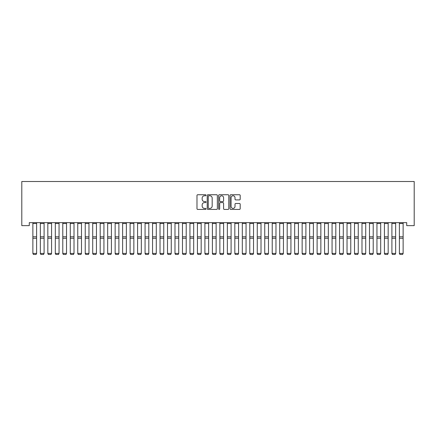 <?xml version="1.0" encoding="UTF-8"?>
<svg xmlns="http://www.w3.org/2000/svg" width="436" height="436" viewBox="0 0 436 436"><rect width="100%" height="100%" fill="white"/><g stroke="black" fill="none" stroke-linecap="round" stroke-linejoin="round"><path stroke-width="0.65" d="M206.032 195.252A0.512 0.512 0 0 0 205.52 194.739L197.715 194.739A0.736 0.736 0 0 0 196.985 195.47L196.985 208.686A0.736 0.736 0 0 0 197.715 209.422L205.52 209.422A0.512 0.512 0 0 0 206.032 208.909A0.512 0.512 0 0 0 205.52 208.392L204.511 208.392A2.349 2.349 0 0 1 202.157 206.043L202.157 204.942A2.349 2.349 0 0 1 204.511 202.593L205.52 202.593A0.512 0.512 0 0 0 206.032 202.081A0.512 0.512 0 0 0 205.52 201.563L204.511 201.563A2.349 2.349 0 0 1 202.157 199.214L202.157 198.113A2.349 2.349 0 0 1 204.511 195.764L205.52 195.764A0.512 0.512 0 0 0 206.032 195.252M239.457 199.911A0.736 0.736 0 0 0 240.192 199.181L240.192 195.47A0.736 0.736 0 0 0 239.457 194.739L230.791 194.739A0.736 0.736 0 0 0 230.061 195.47L230.061 208.686A0.736 0.736 0 0 0 230.791 209.422L239.457 209.422A0.736 0.736 0 0 0 240.192 208.686L240.192 204.206A0.736 0.736 0 0 0 239.457 203.476L235.751 203.476A0.736 0.736 0 0 0 235.015 204.206L235.015 206.43A1.962 1.962 0 0 1 233.053 208.392A1.962 1.962 0 0 1 231.085 206.43L231.085 197.731A1.962 1.962 0 0 1 233.053 195.764A1.962 1.962 0 0 1 235.015 197.731L235.015 199.181A0.736 0.736 0 0 0 235.751 199.911L239.457 199.911M406.723 222.649L29.277 222.649L29.277 225.641L21.8 225.641L21.8 181.507L414.2 181.507L414.2 225.641L406.723 225.641L406.723 222.649M217.357 195.47A0.736 0.736 0 0 0 216.621 194.739L207.961 194.739A0.736 0.736 0 0 0 207.225 195.47L207.225 208.686A0.736 0.736 0 0 0 207.961 209.422L216.621 209.422A0.736 0.736 0 0 0 217.357 208.686L217.357 195.47M219.379 194.739L228.039 194.739A0.736 0.736 0 0 1 228.775 195.47L228.775 208.686A0.736 0.736 0 0 1 228.039 209.422L224.333 209.422A0.736 0.736 0 0 1 223.597 208.686L223.597 203.329A0.736 0.736 0 0 0 222.867 202.593L220.403 202.593A0.736 0.736 0 0 0 219.668 203.329L219.668 208.909A0.512 0.512 0 0 1 219.155 209.422A0.512 0.512 0 0 1 218.643 208.909L218.643 195.47A0.736 0.736 0 0 1 219.379 194.739M208.768 195.764A0.512 0.512 0 0 0 208.255 196.282L208.255 207.879A0.512 0.512 0 0 0 208.768 208.392L209.83 208.392A2.349 2.349 0 0 0 212.179 206.043L212.179 198.113A2.349 2.349 0 0 0 209.83 195.764L208.768 195.764M223.597 197.764A1.962 1.962 0 0 0 221.635 195.802A1.962 1.962 0 0 0 219.668 197.764L219.668 200.833A0.736 0.736 0 0 0 220.403 201.563L222.867 201.563A0.736 0.736 0 0 0 223.597 200.833L223.597 197.764M36.608 223.51L32.869 223.51L32.869 222.665L36.608 222.665L36.608 253.561L36.052 254.493L33.43 254.439L36.052 254.493M33.43 254.493L32.869 253.43L36.608 253.43L36.052 254.439M32.869 223.51L32.869 253.43L33.43 254.439M40.352 253.561L40.913 254.493L40.352 253.43L44.091 253.43L43.529 254.493L40.913 254.439L43.529 254.493M47.829 253.561L48.391 254.493L47.829 253.43L51.568 253.43L51.012 254.493L48.391 254.439L51.012 254.493M44.091 223.51L40.352 223.51L40.352 222.665L44.091 222.665L44.091 253.43L43.529 254.439M40.352 223.51L40.352 253.43L40.913 254.439M51.568 223.51L47.829 223.51L47.829 222.665L51.568 222.665L51.568 253.43L51.012 254.439M47.829 223.51L47.829 253.43L48.391 254.439M55.312 253.561L55.873 254.493L55.312 253.43L59.051 253.43L58.489 254.493L55.873 254.439L58.489 254.493M62.789 253.561L63.351 254.493L62.789 253.43L66.528 253.43L65.967 254.493L63.351 254.439L65.967 254.493M59.051 223.51L55.312 223.51L55.312 222.665L59.051 222.665L59.051 253.43L58.489 254.439M55.312 223.51L55.312 253.43L55.873 254.439M66.528 223.51L62.789 223.51L62.789 222.665L66.528 222.665L66.528 253.43L65.967 254.439M62.789 223.51L62.789 253.43L63.351 254.439M70.272 253.561L70.834 254.493L70.272 253.43L74.011 253.43L73.45 254.493L70.834 254.439L73.45 254.493M74.011 223.51L70.272 223.51L70.272 222.665L74.011 222.665L74.011 253.43L73.45 254.439M70.272 223.51L70.272 253.43L70.834 254.439M77.75 253.561L78.311 254.493L77.75 253.43L81.488 253.43L80.927 254.493L78.311 254.439L80.927 254.493M81.488 223.51L77.75 223.51L77.75 222.665L81.488 222.665L81.488 253.43L80.927 254.439M77.75 223.51L77.75 253.43L78.311 254.439M85.233 253.561L85.794 254.493L85.233 253.43L88.971 253.43L88.41 254.493L85.794 254.439L88.41 254.493M92.71 253.561L93.271 254.493L92.71 253.43L96.449 253.43L95.887 254.493L93.271 254.439L95.887 254.493M100.193 253.561L100.749 254.493L100.193 253.43L103.931 253.43L103.37 254.493L100.749 254.439L103.37 254.493M107.67 253.561L108.232 254.493L107.67 253.43L111.409 253.43L110.848 254.493L108.232 254.439L110.848 254.493M115.148 253.561L115.709 254.493L115.148 253.43L118.892 253.43L118.33 254.493L115.709 254.439L118.33 254.493M122.63 253.561L123.192 254.493L122.63 253.43L126.369 253.43L125.808 254.493L123.192 254.439L125.808 254.493M130.108 253.561L130.669 254.493L130.108 253.43L133.852 253.43L133.291 254.493L130.669 254.439L133.291 254.493M137.591 253.561L138.152 254.493L137.591 253.43L141.329 253.43L140.768 254.493L138.152 254.439L140.768 254.493M145.068 253.561L145.629 254.493L145.068 253.43L148.812 253.43L148.251 254.493L145.629 254.439L148.251 254.493M88.971 223.51L85.233 223.51L85.233 222.665L88.971 222.665L88.971 253.43L88.41 254.439M85.233 223.51L85.233 253.43L85.794 254.439M96.449 223.51L92.71 223.51L92.71 222.665L96.449 222.665L96.449 253.43L95.887 254.439M92.71 223.51L92.71 253.43L93.271 254.439M103.931 223.51L100.193 223.51L100.193 222.665L103.931 222.665L103.931 253.43L103.37 254.439M100.193 223.51L100.193 253.43L100.749 254.439M111.409 223.51L107.67 223.51L107.67 222.665L111.409 222.665L111.409 253.43L110.848 254.439M107.67 223.51L107.67 253.43L108.232 254.439M118.892 223.51L115.148 223.51L115.148 222.665L118.892 222.665L118.892 253.43L118.33 254.439M115.148 223.51L115.148 253.43L115.709 254.439M126.369 223.51L122.63 223.51L122.63 222.665L126.369 222.665L126.369 253.43L125.808 254.439M122.63 223.51L122.63 253.43L123.192 254.439M133.852 223.51L130.108 223.51L130.108 222.665L133.852 222.665L133.852 253.43L133.291 254.439M130.108 223.51L130.108 253.43L130.669 254.439M141.329 223.51L137.591 223.51L137.591 222.665L141.329 222.665L141.329 253.43L140.768 254.439M137.591 223.51L137.591 253.43L138.152 254.439M148.812 223.51L145.068 223.51L145.068 222.665L148.812 222.665L148.812 253.43L148.251 254.439M145.068 223.51L145.068 253.43L145.629 254.439M152.551 253.561L153.112 254.493L152.551 253.43L156.29 253.43L155.728 254.493L153.112 254.439L155.728 254.493M156.29 223.51L152.551 223.51L152.551 222.665L156.29 222.665L156.29 253.43L155.728 254.439M152.551 223.51L152.551 253.43L153.112 254.439M160.028 253.561L160.59 254.493L160.028 253.43L163.773 253.43L163.211 254.493L160.59 254.439L163.211 254.493M163.773 223.51L160.028 223.51L160.028 222.665L163.773 222.665L163.773 253.43L163.211 254.439M160.028 223.51L160.028 253.43L160.59 254.439M167.511 253.561L168.073 254.493L167.511 253.43L171.25 253.43L170.689 254.493L168.073 254.439L170.689 254.493M171.25 223.51L167.511 223.51L167.511 222.665L171.25 222.665L171.25 253.43L170.689 254.439M167.511 223.51L167.511 253.43L168.073 254.439M174.989 253.561L175.55 254.493L174.989 253.43L178.733 253.43L178.171 254.493L175.55 254.439L178.171 254.493M178.733 223.51L174.989 223.51L174.989 222.665L178.733 222.665L178.733 253.43L178.171 254.439M174.989 223.51L174.989 253.43L175.55 254.439M182.471 253.561L183.033 254.493L182.471 253.43L186.21 253.43L185.649 254.493L183.033 254.439L185.649 254.493M186.21 223.51L182.471 223.51L182.471 222.665L186.21 222.665L186.21 253.43L185.649 254.439M182.471 223.51L182.471 253.43L183.033 254.439M189.949 253.561L190.51 254.493L189.949 253.43L193.688 253.43L193.132 254.493L190.51 254.439L193.132 254.493M193.688 223.51L189.949 223.51L189.949 222.665L193.688 222.665L193.688 253.43L193.132 254.439M189.949 223.51L189.949 253.43L190.51 254.439M197.432 253.561L197.993 254.493L197.432 253.43L201.17 253.43L200.609 254.493L197.993 254.439L200.609 254.493M201.17 223.51L197.432 223.51L197.432 222.665L201.17 222.665L201.17 253.43L200.609 254.439M197.432 223.51L197.432 253.43L197.993 254.439M204.909 253.561L205.47 254.493L204.909 253.43L208.648 253.43L208.086 254.493L205.47 254.439L208.086 254.493M208.648 223.51L204.909 223.51L204.909 222.665L208.648 222.665L208.648 253.43L208.086 254.439M204.909 223.51L204.909 253.43L205.47 254.439M212.392 253.561L212.953 254.493L212.392 253.43L216.131 253.43L215.569 254.493L212.953 254.439L215.569 254.493M216.131 223.51L212.392 223.51L212.392 222.665L216.131 222.665L216.131 253.43L215.569 254.439M212.392 223.51L212.392 253.43L212.953 254.439M219.869 253.561L220.431 254.493L219.869 253.43L223.608 253.43L223.047 254.493L220.431 254.439L223.047 254.493M223.608 223.51L219.869 223.51L219.869 222.665L223.608 222.665L223.608 253.43L223.047 254.439M219.869 223.51L219.869 253.43L220.431 254.439M227.352 253.561L227.914 254.493L227.352 253.43L231.091 253.43L230.53 254.493L227.914 254.439L230.53 254.493M231.091 223.51L227.352 223.51L227.352 222.665L231.091 222.665L231.091 253.43L230.53 254.439M227.352 223.51L227.352 253.43L227.914 254.439M234.83 253.561L235.391 254.493L234.83 253.43L238.568 253.43L238.007 254.493L235.391 254.439L238.007 254.493M238.568 223.51L234.83 223.51L234.83 222.665L238.568 222.665L238.568 253.43L238.007 254.439M234.83 223.51L234.83 253.43L235.391 254.439M242.312 253.561L242.868 254.493L242.312 253.43L246.051 253.43L245.49 254.493L242.868 254.439L245.49 254.493M246.051 223.51L242.312 223.51L242.312 222.665L246.051 222.665L246.051 253.43L245.49 254.439M242.312 223.51L242.312 253.43L242.868 254.439M249.79 253.561L250.351 254.493L249.79 253.43L253.529 253.43L252.967 254.493L250.351 254.439L252.967 254.493M253.529 223.51L249.79 223.51L249.79 222.665L253.529 222.665L253.529 253.43L252.967 254.439M249.79 223.51L249.79 253.43L250.351 254.439M257.267 253.561L257.829 254.493L257.267 253.43L261.011 253.43L260.45 254.493L257.829 254.439L260.45 254.493M261.011 223.51L257.267 223.51L257.267 222.665L261.011 222.665L261.011 253.43L260.45 254.439M257.267 223.51L257.267 253.43L257.829 254.439M264.75 253.561L265.311 254.493L264.75 253.43L268.489 253.43L267.927 254.493L265.311 254.439L267.927 254.493M268.489 223.51L264.75 223.51L264.75 222.665L268.489 222.665L268.489 253.43L267.927 254.439M264.75 223.51L264.75 253.43L265.311 254.439M272.228 253.561L272.789 254.493L272.228 253.43L275.972 253.43L275.41 254.493L272.789 254.439L275.41 254.493M275.972 223.51L272.228 223.51L272.228 222.665L275.972 222.665L275.972 253.43L275.41 254.439M272.228 223.51L272.228 253.43L272.789 254.439M279.71 253.561L280.272 254.493L279.71 253.43L283.449 253.43L282.888 254.493L280.272 254.439L282.888 254.493M283.449 223.51L279.71 223.51L279.71 222.665L283.449 222.665L283.449 253.43L282.888 254.439M279.71 223.51L279.71 253.43L280.272 254.439M287.188 253.561L287.749 254.493L287.188 253.43L290.932 253.43L290.371 254.493L287.749 254.439L290.371 254.493M290.932 223.51L287.188 223.51L287.188 222.665L290.932 222.665L290.932 253.43L290.371 254.439M287.188 223.51L287.188 253.43L287.749 254.439M294.671 253.561L295.232 254.493L294.671 253.43L298.409 253.43L297.848 254.493L295.232 254.439L297.848 254.493M298.409 223.51L294.671 223.51L294.671 222.665L298.409 222.665L298.409 253.43L297.848 254.439M294.671 223.51L294.671 253.43L295.232 254.439M302.148 253.561L302.709 254.493L302.148 253.43L305.892 253.43L305.331 254.493L302.709 254.439L305.331 254.493M305.892 223.51L302.148 223.51L302.148 222.665L305.892 222.665L305.892 253.43L305.331 254.439M302.148 223.51L302.148 253.43L302.709 254.439M309.631 253.561L310.192 254.493L309.631 253.43L313.37 253.43L312.808 254.493L310.192 254.439L312.808 254.493M313.37 223.51L309.631 223.51L309.631 222.665L313.37 222.665L313.37 253.43L312.808 254.439M309.631 223.51L309.631 253.43L310.192 254.439M317.108 253.561L317.67 254.493L317.108 253.43L320.852 253.43L320.291 254.493L317.67 254.439L320.291 254.493M320.852 223.51L317.108 223.51L317.108 222.665L320.852 222.665L320.852 253.43L320.291 254.439M317.108 223.51L317.108 253.43L317.67 254.439M324.591 253.561L325.152 254.493L324.591 253.43L328.33 253.43L327.768 254.493L325.152 254.439L327.768 254.493M328.33 223.51L324.591 223.51L324.591 222.665L328.33 222.665L328.33 253.43L327.768 254.439M324.591 223.51L324.591 253.43L325.152 254.439M332.068 253.561L332.63 254.493L332.068 253.43L335.807 253.43L335.251 254.493L332.63 254.439L335.251 254.493M335.807 223.51L332.068 223.51L332.068 222.665L335.807 222.665L335.807 253.43L335.251 254.439M332.068 223.51L332.068 253.43L332.63 254.439M339.551 253.561L340.113 254.493L339.551 253.43L343.29 253.43L342.729 254.493L340.113 254.439L342.729 254.493M343.29 223.51L339.551 223.51L339.551 222.665L343.29 222.665L343.29 253.43L342.729 254.439M339.551 223.51L339.551 253.43L340.113 254.439M347.029 253.561L347.59 254.493L347.029 253.43L350.767 253.43L350.206 254.493L347.59 254.439L350.206 254.493M350.767 223.51L347.029 223.51L347.029 222.665L350.767 222.665L350.767 253.43L350.206 254.439M347.029 223.51L347.029 253.43L347.59 254.439M354.512 253.561L355.073 254.493L354.512 253.43L358.25 253.43L357.689 254.493L355.073 254.439L357.689 254.493M358.25 223.51L354.512 223.51L354.512 222.665L358.25 222.665L358.25 253.43L357.689 254.439M354.512 223.51L354.512 253.43L355.073 254.439M361.989 253.561L362.55 254.493L361.989 253.43L365.728 253.43L365.166 254.493L362.55 254.439L365.166 254.493M365.728 223.51L361.989 223.51L361.989 222.665L365.728 222.665L365.728 253.43L365.166 254.439M361.989 223.51L361.989 253.43L362.55 254.439M369.472 253.561L370.033 254.493L369.472 253.43L373.211 253.43L372.649 254.493L370.033 254.439L372.649 254.493M373.211 223.51L369.472 223.51L369.472 222.665L373.211 222.665L373.211 253.43L372.649 254.439M369.472 223.51L369.472 253.43L370.033 254.439M376.949 253.561L377.511 254.493L376.949 253.43L380.688 253.43L380.127 254.493L377.511 254.439L380.127 254.493M380.688 223.51L376.949 223.51L376.949 222.665L380.688 222.665L380.688 253.43L380.127 254.439M376.949 223.51L376.949 253.43L377.511 254.439M384.432 253.561L384.988 254.493L384.432 253.43L388.171 253.43L387.609 254.493L384.988 254.439L387.609 254.493M388.171 223.51L384.432 223.51L384.432 222.665L388.171 222.665L388.171 253.43L387.609 254.439M384.432 223.51L384.432 253.43L384.988 254.439M391.91 253.561L392.471 254.493L391.91 253.43L395.648 253.43L395.087 254.493L392.471 254.439L395.087 254.493M395.648 223.51L391.91 223.51L391.91 222.665L395.648 222.665L395.648 253.43L395.087 254.439M391.91 223.51L391.91 253.43L392.471 254.439M399.392 253.561L399.948 254.493L399.392 253.43L403.131 253.43L402.57 254.493L399.948 254.439L402.57 254.493M403.131 223.51L399.392 223.51L399.392 222.665L403.131 222.665L403.131 253.43L402.57 254.439M399.392 223.51L399.392 253.43L399.948 254.439M36.608 236.792L32.869 236.792M36.608 238.258L32.869 238.258M44.091 236.792L40.352 236.792M44.091 238.258L40.352 238.258M51.568 236.792L47.829 236.792M51.568 238.258L47.829 238.258M59.051 236.792L55.312 236.792M59.051 238.258L55.312 238.258M66.528 236.792L62.789 236.792M66.528 238.258L62.789 238.258M74.011 236.792L70.272 236.792M74.011 238.258L70.272 238.258M81.488 236.792L77.75 236.792M81.488 238.258L77.75 238.258M88.971 236.792L85.233 236.792M88.971 238.258L85.233 238.258M96.449 236.792L92.71 236.792M96.449 238.258L92.71 238.258M103.931 236.792L100.193 236.792M103.931 238.258L100.193 238.258M111.409 236.792L107.67 236.792M111.409 238.258L107.67 238.258M118.892 236.792L115.148 236.792M118.892 238.258L115.148 238.258M126.369 236.792L122.63 236.792M126.369 238.258L122.63 238.258M133.852 236.792L130.108 236.792M133.852 238.258L130.108 238.258M141.329 236.792L137.591 236.792M141.329 238.258L137.591 238.258M148.812 236.792L145.068 236.792M148.812 238.258L145.068 238.258M156.29 236.792L152.551 236.792M156.29 238.258L152.551 238.258M163.773 236.792L160.028 236.792M163.773 238.258L160.028 238.258M171.25 236.792L167.511 236.792M171.25 238.258L167.511 238.258M178.733 236.792L174.989 236.792M178.733 238.258L174.989 238.258M186.21 236.792L182.471 236.792M186.21 238.258L182.471 238.258M193.688 236.792L189.949 236.792M193.688 238.258L189.949 238.258M201.17 236.792L197.432 236.792M201.17 238.258L197.432 238.258M208.648 236.792L204.909 236.792M208.648 238.258L204.909 238.258M216.131 236.792L212.392 236.792M216.131 238.258L212.392 238.258M223.608 236.792L219.869 236.792M223.608 238.258L219.869 238.258M231.091 236.792L227.352 236.792M231.091 238.258L227.352 238.258M238.568 236.792L234.83 236.792M238.568 238.258L234.83 238.258M246.051 236.792L242.312 236.792M246.051 238.258L242.312 238.258M253.529 236.792L249.79 236.792M253.529 238.258L249.79 238.258M261.011 236.792L257.267 236.792M261.011 238.258L257.267 238.258M268.489 236.792L264.75 236.792M268.489 238.258L264.75 238.258M275.972 236.792L272.228 236.792M275.972 238.258L272.228 238.258M283.449 236.792L279.71 236.792M283.449 238.258L279.71 238.258M290.932 236.792L287.188 236.792M290.932 238.258L287.188 238.258M298.409 236.792L294.671 236.792M298.409 238.258L294.671 238.258M305.892 236.792L302.148 236.792M305.892 238.258L302.148 238.258M313.37 236.792L309.631 236.792M313.37 238.258L309.631 238.258M320.852 236.792L317.108 236.792M320.852 238.258L317.108 238.258M328.33 236.792L324.591 236.792M328.33 238.258L324.591 238.258M335.807 236.792L332.068 236.792M335.807 238.258L332.068 238.258M343.29 236.792L339.551 236.792M343.29 238.258L339.551 238.258M350.767 236.792L347.029 236.792M350.767 238.258L347.029 238.258M358.25 236.792L354.512 236.792M358.25 238.258L354.512 238.258M365.728 236.792L361.989 236.792M365.728 238.258L361.989 238.258M373.211 236.792L369.472 236.792M373.211 238.258L369.472 238.258M380.688 236.792L376.949 236.792M380.688 238.258L376.949 238.258M388.171 236.792L384.432 236.792M388.171 238.258L384.432 238.258M395.648 236.792L391.91 236.792M395.648 238.258L391.91 238.258M403.131 236.792L399.392 236.792M403.131 238.258L399.392 238.258"/></g></svg>
